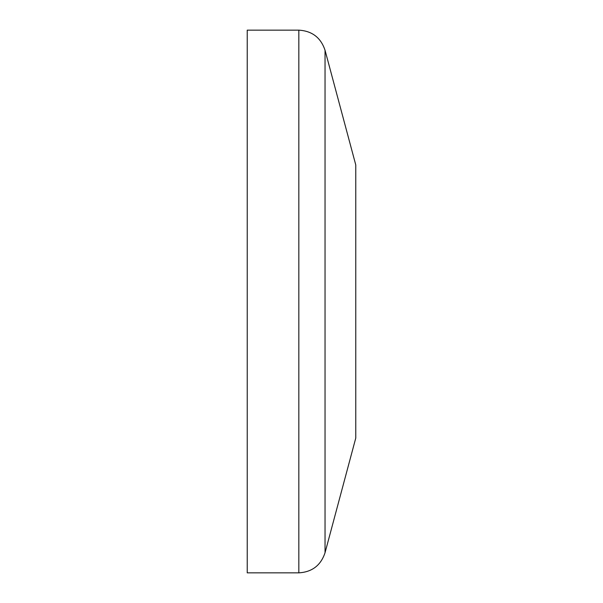 <?xml version="1.0" encoding="UTF-8"?>
<svg xmlns="http://www.w3.org/2000/svg" width="603" height="603" viewBox="0 0 603 603"><rect width="100%" height="100%" fill="white"/><g stroke="black" fill="none" stroke-linecap="round" stroke-linejoin="round"><path stroke-width="0.9" d="M247.23 301.5L247.23 30.15L298.832 30.15L298.832 572.85L247.23 572.85L247.23 301.5M355.77 301.5L355.77 164.936L325.04 50.26L325.04 552.74L355.77 438.064L355.77 301.5M325.04 50.26C320.834 37.657 312.098 30.957 298.832 30.15M298.832 572.85C312.098 572.051 320.834 565.343 325.04 552.74"/></g></svg>
